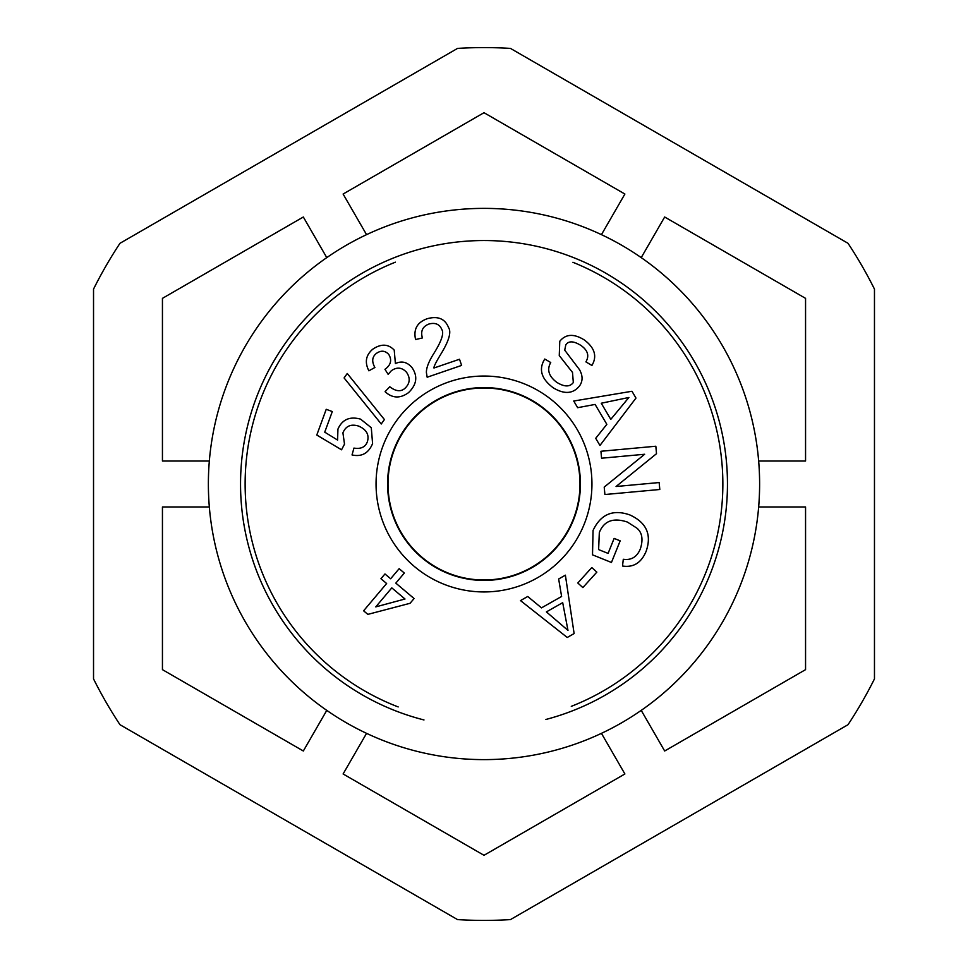 <?xml version="1.0" encoding="UTF-8"?>
<svg xmlns="http://www.w3.org/2000/svg" width="968" height="968" viewBox="0 0 968 968"><rect width="100%" height="100%" fill="white"/><g stroke="black" fill="none" stroke-linecap="round" stroke-linejoin="round"><path stroke-width="1.45" d="M641.227 257.621L664.665 217.001L805.558 298.35L805.558 461.034L758.658 461.034M664.665 750.999L641.227 710.379A275.626 275.626 0 0 0 758.658 506.966L805.558 506.966L805.558 669.65L664.665 750.999M601.443 733.345L624.892 773.964L484 855.301L343.108 773.964L366.557 733.345M326.773 710.379L303.335 750.999L162.442 669.65L162.442 506.966L209.342 506.966M209.342 461.034L162.442 461.034L162.442 298.35L303.335 217.001L326.773 257.621M848.016 243.295A436.399 436.399 0 0 1 874.467 289.105L874.467 678.895A436.399 436.399 0 0 1 848.016 724.705L510.451 919.6A436.399 436.399 0 0 1 457.549 919.6L119.984 724.705A436.399 436.399 0 0 1 93.533 678.895L93.533 289.105A436.399 436.399 0 0 1 119.984 243.295L457.549 48.4A436.399 436.399 0 0 1 510.451 48.4L848.016 243.295M366.557 234.655L343.108 194.036L484 112.699L624.892 194.036L601.443 234.655M208.374 484A275.626 275.626 0 0 1 621.807 245.303A275.626 275.626 0 0 1 621.807 722.697A275.626 275.626 0 0 1 208.374 484M388.011 484A95.989 95.989 0 0 1 532.001 400.861A95.989 95.989 0 0 1 532.001 567.139A95.989 95.989 0 0 1 388.011 484M398.187 706.93A238.878 238.878 0 0 1 395.38 262.171M572.911 262.292A238.878 238.878 0 0 1 571.289 706.35M545.904 719.466A243.464 243.464 0 0 0 723.895 442.473A243.464 243.464 0 0 0 463.164 241.431A243.464 243.464 0 0 0 423.984 719.95M484 579.989A95.989 95.989 0 0 1 388.011 484A95.989 95.989 0 0 1 484 388.011A95.989 95.989 0 0 1 579.989 484A95.989 95.989 0 0 1 484 579.989M375.765 606.888L404.999 599.01L391.798 587.879L375.765 606.888M399.155 568.676L404.321 573.044L395.815 583.123L414.086 598.539L410.069 603.294L367.84 614.377L363.605 610.808L386.631 583.51L380.944 578.719L384.961 573.964L390.649 578.755L399.155 568.676M408.496 392.657C400.195 398.683 392.391 398.368 385.082 391.713L389.765 386.74C395.791 391.435 400.861 391.955 404.987 388.301C410.009 383.437 410.517 378.064 406.487 372.208C401.901 367.332 396.856 366.848 391.338 370.744L388.144 374.338L384.949 369.304L385.845 368.675C391.011 364.5 391.979 359.757 388.737 354.421C385.07 350.489 380.932 350.174 376.298 353.477C372.075 356.914 371.603 361.584 374.894 367.489L368.881 370.817C364.549 362.359 365.819 355.171 372.692 349.254C381.065 343.567 388.253 343.858 394.218 350.101L395.404 363.569C401.696 360.665 407.213 361.996 411.969 367.562C417.982 376.249 416.821 384.611 408.496 392.657M372.583 443.61C368.53 453.278 361.681 457.053 352.037 454.948L353.937 448.087C360.919 449.212 365.396 447.095 367.368 441.735C369.437 434.826 366.557 429.623 358.729 426.126C351.045 423.718 345.782 425.956 342.914 432.853L344.511 444.13L341.535 449.793L316.79 435.031L326.228 409.307L332.302 411.545L324.728 432.164L337.59 440.065L337.941 429.102C342.236 419.459 349.799 416.143 360.616 419.156L371.288 427.735L372.583 443.61M546.4 611.897L567.974 630.386L562.698 602.665L546.4 611.897M558.657 578.985L565.385 575.173L574.121 633.568L567.248 637.464L520.494 600.596L527.729 596.494L541.499 607.868L561.609 596.469L558.657 578.985M608.086 553.406L614.123 538.402L620.173 540.846L611.449 562.469L592.513 554.833L593.057 530.452C600.692 514.226 612.925 509.047 629.769 514.903C646.467 522.502 651.924 534.626 646.14 551.264C641.36 562.795 633.483 567.72 622.521 566.026L623.295 559.274C631.305 560.411 636.98 556.975 640.32 548.965C643.357 539.539 642.207 532.594 636.884 528.141L627.385 522.054C613.288 517.384 603.935 520.881 599.325 532.533L598.611 549.594L608.086 553.406M553.26 387.829C541.257 378.851 538.414 369.256 544.754 359.031L550.731 362.516C546.714 369.619 548.711 376.213 556.733 382.312C564.332 387.031 569.862 387.103 573.322 382.529L572.511 372.45L559.262 355.571L559.77 341.281C565.784 333.887 574 333.464 584.43 340.034C594.788 347.899 597.292 356.369 591.92 365.456L585.906 361.887C589.464 355.788 587.818 350.319 580.969 345.467C573.601 340.881 568.543 340.688 565.796 344.911L564.719 350.162L579.505 369.667C582.93 375.778 582.905 381.235 579.433 386.05C573.02 393.891 564.296 394.484 553.26 387.829M610.784 419.374L628.898 397.473L601.261 403.233L610.784 419.374M577.654 407.685L573.734 401.03L631.971 391.266L635.976 398.078L599.942 445.474L595.719 438.31L606.839 424.335L595.102 404.43L577.654 407.685M601.576 458.215L600.934 451.269L655.832 446.236L656.51 453.689L616.059 486.505L659.16 482.548L659.801 489.493L604.903 494.527L604.213 487.086L644.664 454.258L601.576 458.215M577.811 583.002L591.799 567.55L596.845 572.124L582.857 587.576L577.811 583.002M384.405 419.543L381.247 423.996L344.088 377.944L347.258 373.491L384.405 419.543M433.954 368.009L459.51 359.249L461.627 365.408L427.166 377.23L426.392 372.523C426.331 367.731 428.836 361.342 433.906 353.368C441.444 341.305 444.118 333.403 441.892 329.664C439.629 324.232 435.334 322.356 428.981 324.014C422.629 326.446 420.427 331.092 422.399 337.953L415.575 339.538C413.3 329.229 417.22 322.271 427.336 318.678C437.996 315.81 445.074 318.774 448.547 327.559C451.572 332.072 448.922 341.063 440.609 354.53C435.975 362.141 433.749 366.63 433.954 368.009M484 376.044A107.956 107.956 0 0 0 390.515 537.978A107.956 107.956 0 0 0 577.485 537.978A107.956 107.956 0 0 0 484 376.044M484 387.575A96.425 96.425 0 0 1 567.502 532.219A96.425 96.425 0 0 1 400.498 532.219A96.425 96.425 0 0 1 484 387.575"/></g></svg>
